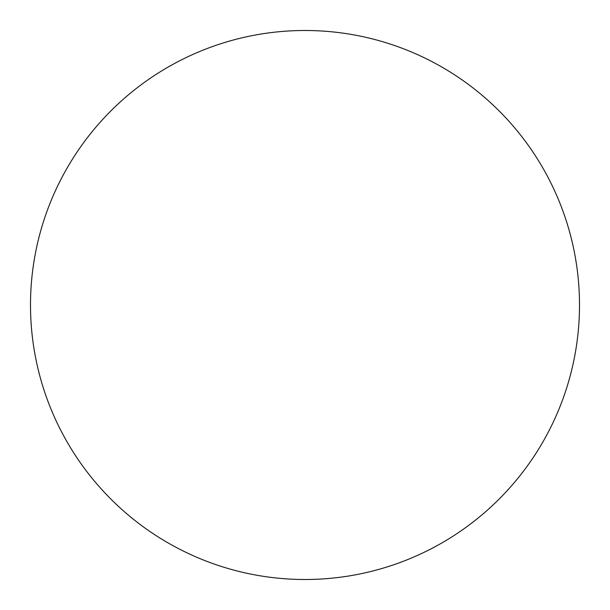 <?xml version="1.0" encoding="UTF-8"?>
<svg xmlns="http://www.w3.org/2000/svg" width="610" height="610" viewBox="0 0 610 610"><rect width="100%" height="100%" fill="white"/><g stroke="black" fill="none" stroke-linecap="round" stroke-linejoin="round"><path stroke-width="0.46" stroke-dasharray="3.05 2.29" d="M579.5 305A274.5 274.5 0 0 0 305 30.5A274.5 274.5 0 0 0 30.5 305A274.5 274.5 0 0 0 305 579.5A274.5 274.5 0 0 0 579.5 305"/><path stroke-width="0.91" d="M579.5 305A274.5 274.5 0 0 0 305 30.5A274.5 274.5 0 0 0 30.5 305A274.5 274.5 0 0 0 305 579.5A274.5 274.5 0 0 0 579.5 305"/></g></svg>
